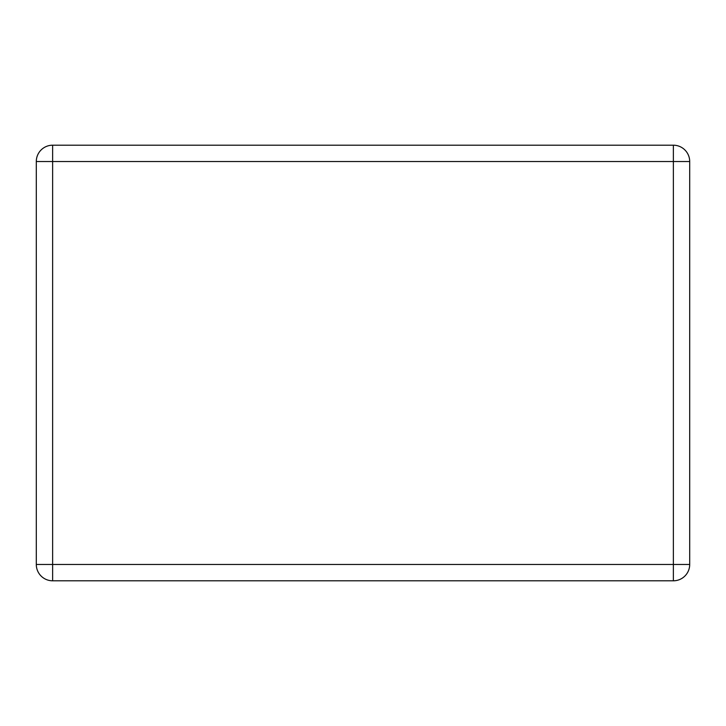 <?xml version="1.0" encoding="UTF-8"?>
<svg xmlns="http://www.w3.org/2000/svg" width="726" height="726" viewBox="0 0 726 726"><rect width="100%" height="100%" fill="white"/><g stroke="black" fill="none" stroke-linecap="round" stroke-linejoin="round"><path stroke-width="1.09" d="M36.3 161.535L36.3 564.465A16.335 16.335 0 0 0 52.635 580.8L673.365 580.8A16.335 16.335 0 0 0 689.7 564.465L689.7 161.535A16.335 16.335 0 0 0 673.365 145.2L52.635 145.2A16.335 16.335 0 0 0 36.3 161.535A16.335 16.335 0 0 1 52.635 145.2L52.635 161.535L36.3 161.535M689.7 161.535A16.335 16.335 0 0 0 673.365 145.2L673.365 161.535L52.635 161.535L52.635 564.465L673.365 564.465L673.365 161.535L689.7 161.535M673.365 580.8L673.365 564.465L689.7 564.465M36.3 564.465L52.635 564.465L52.635 580.8"/></g></svg>
